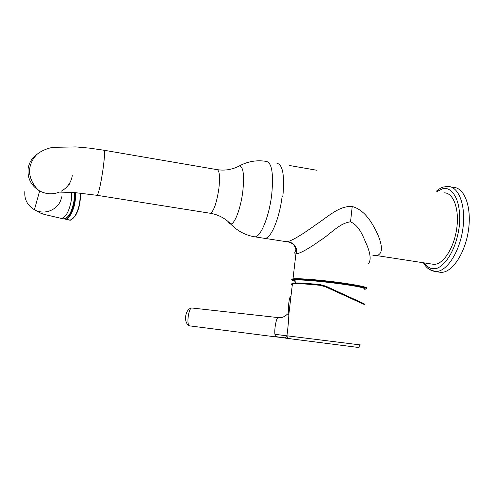 <?xml version="1.0" encoding="UTF-8"?>
<svg xmlns="http://www.w3.org/2000/svg" width="494" height="494" viewBox="0 0 494 494"><rect width="100%" height="100%" fill="white"/><g stroke="black" fill="none" stroke-linecap="round" stroke-linejoin="round"><path stroke-width="0.74" d="M282.123 196.223L282.858 196.346L282.123 196.223C279.758 217.224 271.546 237.447 265.556 238.293L263.703 238.207M444.427 192.839C453.412 192.932 459.42 209.011 456.783 228.129C454.258 247.241 443.828 263.796 434.732 264.321L431.75 264.049M289.052 165.428L317.031 170.294M286.224 241.671L287.749 241.708C293.485 239.825 302.884 234.15 315.938 224.677C327.646 216.977 339.273 205.504 352.21 206.511C365.418 210.061 373.094 224.486 377.799 234.588C382.801 246.525 382.615 253.49 377.255 255.472L374.545 255.281M438.431 272.015L441.827 272.342C452.782 271.959 465.49 252.422 468.547 229.562C471.733 206.702 464.348 187.522 453.498 187.405M296.036 250.007C294.418 252.477 294.368 253.811 295.906 254.002L296.684 253.947C301.791 252.533 309.645 248.037 320.248 240.461C330.227 234.397 339.057 223.245 350.524 221.825C360.206 226.166 363.522 238.046 367.141 245.672C370.624 254.534 371.05 260.542 368.431 263.691M292.158 279.832C291.312 279.382 291.59 279.061 292.998 278.875L295.906 254.002C296.499 251.211 295.912 248.352 294.146 245.432C292.257 243.239 289.904 242.029 287.082 241.801L254.873 236.848C260.659 237.268 269.23 216.44 271.725 194.488C273.682 173.548 271.848 162.52 266.235 161.402C256.88 159.852 247.969 161.334 239.504 165.848C243.326 166.768 244.431 175.247 242.82 191.271C240.837 208.023 234.749 224.153 230.741 224.06C229.605 224.153 228.679 223.276 227.962 221.423M364.134 289.237C371.698 289.015 360.348 286.001 342.286 283.531C324.589 280.95 299.024 278.807 294.233 279.406C291.423 279.598 291.479 280.154 294.393 281.074L295.122 281.389M295.066 280.858L294.72 280.709M364.523 288.626L363.985 288.335C358.817 285.402 301.945 278.678 294.998 280.147L296.598 279.653C307.515 278.721 362.781 285.674 364.276 288.163M292.429 283.71L292.646 283.358M357.23 301.118C365.819 304.841 367.098 305.249 361.065 302.347L325.824 286.156L320.211 284.637C305.99 283.142 289.892 282.154 292.405 283.957M365.078 304.872L325.46 286.786L325.824 286.156M320.952 284.729L320.211 284.637L319.958 285.31L325.46 286.786M290.861 297.141L290.386 296.598C289.515 297.709 288.823 301.612 288.311 308.299L288.873 314.184C288.601 320.927 287.959 328.084 286.946 335.648L287.502 337.927L290.966 338.878M279.042 317.691L278.246 317.611C276.572 316.79 274.182 328.683 274.923 334.308L360.756 344.973M288.811 311.479L289.225 311.189M274.923 334.308L275.485 336.55L288.953 338.656M278.246 317.611L192.005 308.015C188.677 306.978 186.139 325.25 189.597 325.873L189.857 325.904M63.269 218.774L63.93 218.898C68.512 217.978 71.865 211.975 73.989 200.897L74.279 192.537M74.446 192.549C74.995 200.743 73.34 208.122 69.487 214.686L67.857 216.693M74.711 192.574C75.273 200.768 73.618 208.159 69.759 214.736L66.56 217.928M295.048 280.049L294.665 279.925L295.443 279.777M209.777 213.192L210.716 213.173C214.069 210.493 216.786 202.305 218.867 188.603C220.145 176.549 219.49 170.214 216.897 169.609L104.203 150.281M96.96 195.297L97.349 195.186C98.979 192.129 100.862 183.521 103.005 169.356C104.66 156.95 104.981 150.577 103.968 150.238L89.655 148.157L75.965 146.916L53.679 147.311C47.146 147.879 37.884 152.523 35.475 155.999C32.876 159.062 31.097 162.538 30.14 166.422C27.096 178.038 36.507 189.375 39.656 190.956C31.054 185.682 27.219 178.173 28.152 168.429C29.214 162.211 32.4 157.345 37.692 153.832M253.663 236.645L254.873 236.848C245.518 235.329 237.472 231.069 230.741 224.06C225.103 218.218 218.299 214.624 210.321 213.278L97.176 195.334L74.403 192.549L58.805 192.073M276.912 163.286C282.772 164.446 284.754 175.463 282.858 196.346M437.017 191.53L442.272 188.912C448.391 185.886 461.686 194.37 459.445 225.054C455.696 256.053 440.08 269.724 434.306 268.594C431.064 269.205 427.687 267.303 424.185 262.882M429.286 269.347L435.276 271.533L436.387 271.521C447.218 271.113 459.828 251.52 462.89 228.623C466.089 205.72 458.815 186.528 448.089 186.436L443.563 186.979C441.667 187.374 439.191 188.838 436.128 191.376M352.21 206.511L350.524 221.825M287.749 241.708C294.344 242.906 297.326 246.988 296.684 253.947M295.344 282.963L294.998 280.147C293.634 280.326 293.436 280.648 294.393 281.098C289.922 279.468 293.615 279.579 292.886 279.413L292.998 278.875L293.788 278.795C299.907 278.221 324.28 280.296 343.744 283.13C361.262 285.767 368.839 287.576 366.468 288.558M319.958 285.31C305.767 283.889 296.591 283.358 292.436 283.704C290.738 283.896 290.694 284.285 292.3 284.859M276.06 336.939L275.485 336.55M372.933 255.441L377.255 255.472M237.663 166.781L239.504 165.848C232.606 169.528 225.27 170.813 217.484 169.701M72.285 175.623C71.117 182.508 67.443 187.701 61.262 191.19M59.515 192.03C52.815 194.679 46.195 194.321 39.656 190.956L34.413 209.734C45.189 216.008 60.2 208.764 61.509 196.859M24.885 191.122C24.113 199.193 27.287 205.399 34.413 209.734L40.669 213.155L44.386 214.445L61.256 218.391C65.819 217.465 69.166 211.451 71.297 200.354L71.624 192.339M60.595 218.268L63.93 218.898M69.012 184.984L68.654 184.713M74.853 192.586C74.68 203.627 72.995 211.086 69.796 214.958L65.492 218.576M75.471 192.635C75.94 201.12 74.205 208.696 70.253 215.372C68.493 217.934 66.789 219.182 65.128 219.12L68.969 219.849M79.942 193.061C80.59 201.62 78.873 209.351 74.792 216.249C73.026 218.793 71.309 220.04 69.635 219.978C69.765 220.979 71.574 219.725 75.057 216.205M75.137 215.989C77.262 213.427 81.374 202.812 80.108 193.08M440.704 272.355L435.276 271.533C427.829 270.261 425.099 265.525 423.383 262.765M364.084 289.249L364.93 289.175M320.192 284.63L301.161 283.105L293.411 283.056L292.436 283.704L288.873 314.184M189.597 325.867L275.868 336.914L285.254 337.847L286.446 336.729L287.502 337.927L290.342 338.779L356.693 347.239C358.743 347.461 359.533 347.356 359.07 346.93L359.669 344.843M279.042 317.685C283.457 317.42 282.939 317.068 285.384 315.839L288.039 313.678L288.7 314.857L288.873 314.147M189.603 325.873C182.947 323.212 185.071 308.515 191.919 308.003M376.261 255.515L373.822 255.287M433.664 264.346L376.255 255.515M80.158 193.086C80.868 201.527 79.188 209.197 75.131 216.094M68.752 184.565L69.24 184.67"/></g></svg>
